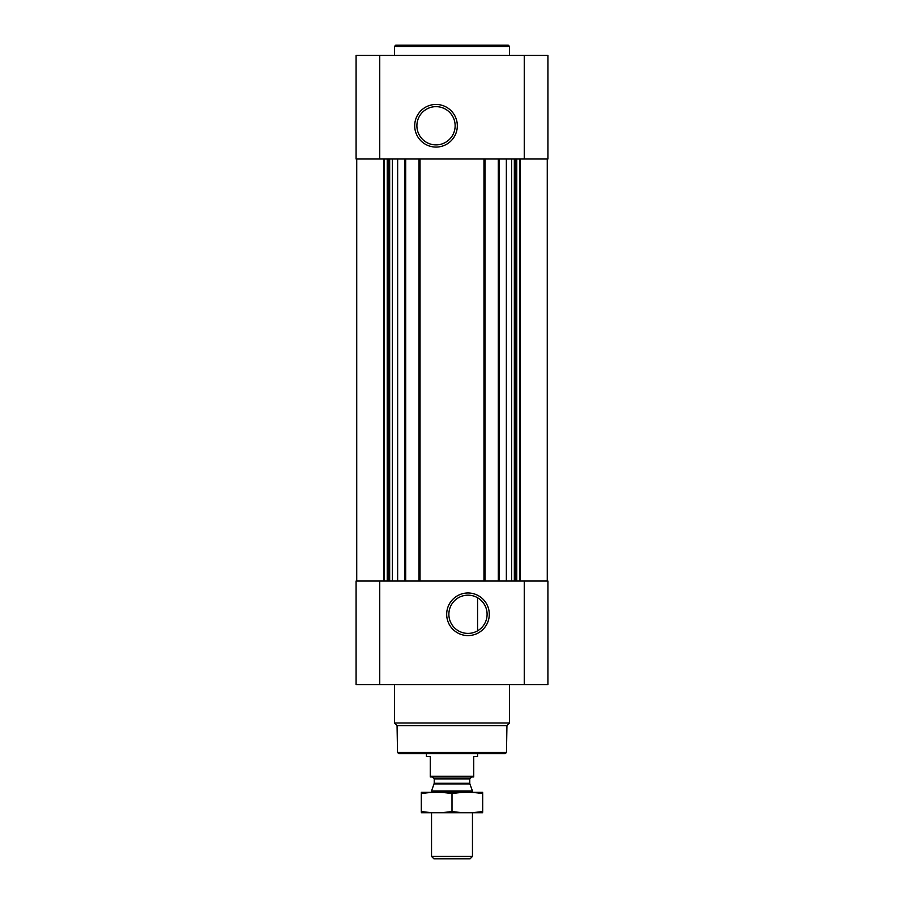 <?xml version="1.0" encoding="UTF-8"?>
<svg xmlns="http://www.w3.org/2000/svg" width="904" height="904" viewBox="0 0 904 904"><rect width="100%" height="100%" fill="white"/><g stroke="black" fill="none" stroke-linecap="round" stroke-linejoin="round"><path stroke-width="1.36" d="M467.989 595.171A19.12 19.12 0 0 1 484.544 623.839A19.12 19.12 0 0 1 451.424 623.839A19.12 19.12 0 0 1 467.989 595.171M477.572 630.822L477.572 597.747L477.572 630.822M379.748 55.426L356.086 55.426L356.086 159.014L379.748 159.014L379.748 55.426L547.914 55.426L547.914 159.014L379.748 159.014M547.914 684.622L356.086 684.622L356.086 581.035L547.914 581.035L547.914 684.622M397.647 159.014L397.647 581.035M506.353 159.014L506.353 581.035M467.989 592.979A21.312 21.312 0 0 1 486.442 624.935A21.312 21.312 0 0 1 449.537 624.935A21.312 21.312 0 0 1 467.989 592.979M498.296 159.014L498.296 581.035M484.996 159.014L484.996 581.035M419.004 159.014L419.004 581.035M405.704 159.014L405.704 581.035M436.01 104.457A21.312 21.312 0 0 1 454.463 136.425A21.312 21.312 0 0 1 417.558 136.425A21.312 21.312 0 0 1 436.01 104.457M506.477 752.399L397.523 752.399L398.8 753.676L505.2 753.676L506.477 752.399L506.941 725.596L509.551 722.985L509.551 684.622M397.523 752.399L397.059 725.596L506.941 725.596M397.059 725.596L394.449 722.985L509.551 722.985M394.449 722.985L394.449 684.622M394.449 55.426L394.449 46.477L509.551 46.477L509.551 55.426M394.449 46.477L395.726 45.2L508.274 45.2L509.551 46.477M436.01 106.649A19.12 19.12 0 0 1 452.576 135.329A19.12 19.12 0 0 1 419.456 135.329A19.12 19.12 0 0 1 436.01 106.649M473.741 776.231L430.259 776.231L430.259 776.954L473.741 776.954L473.741 756.49L477.572 756.49L477.572 753.676M430.259 776.231L430.259 756.49L426.428 756.49L426.428 753.676M472.464 856.45L431.536 856.45L433.886 858.8L470.114 858.8L472.464 856.45L472.464 812.764M431.536 792.299L431.536 790.977L472.464 790.977L472.464 792.299M431.536 856.45L431.536 812.764M432.304 776.954L434.225 778.875L434.225 783.271L431.536 790.977M421.309 812.73L482.691 812.73M482.691 811.453C482.691 813.125 482.691 813.125 482.691 811.453C472.464 813.125 462.226 813.125 452 811.453C441.773 813.125 431.536 813.125 421.309 811.453C421.309 813.125 421.309 813.125 421.309 811.453L421.309 793.61C421.309 791.938 421.309 791.938 421.309 793.61C431.536 791.927 441.773 791.927 452 793.61C462.226 791.927 472.464 791.927 482.691 793.61C482.691 791.938 482.691 791.938 482.691 793.61L482.691 811.453M452 811.453L452 793.61M421.309 792.333L482.691 792.333M404.687 159.014L404.687 581.035M420.032 159.014L420.032 581.035M483.968 159.014L483.968 581.035M499.313 159.014L499.313 581.035M524.252 684.622L524.252 581.035M379.748 684.622L379.748 581.035M520.308 159.014L520.308 581.035M519.619 159.014L519.619 581.035M516.749 159.014L516.749 581.035M515.868 159.014L515.868 581.035M514.331 159.014L514.331 581.035M511.619 159.014L511.619 581.035M392.381 159.014L392.381 581.035M389.669 159.014L389.669 581.035M388.132 159.014L388.132 581.035M387.251 159.014L387.251 581.035M384.381 159.014L384.381 581.035M383.691 159.014L383.691 581.035M524.252 159.014L524.252 55.426M434.112 783.926L469.888 783.926L472.464 790.977M434.225 783.271L469.775 783.271L469.888 783.926M434.225 778.875L469.775 778.875L471.696 776.954M547.27 159.014L547.27 581.035M356.73 159.014L356.73 581.035M469.775 783.271L469.775 778.875"/></g></svg>

